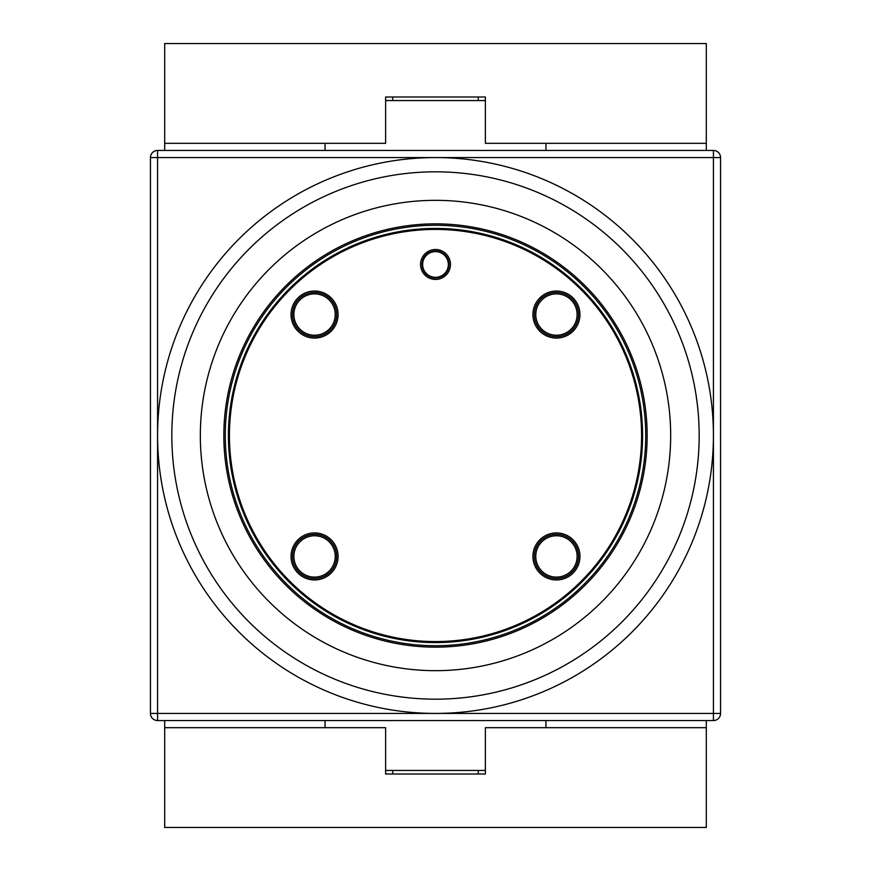 <?xml version="1.0" encoding="UTF-8"?>
<svg xmlns="http://www.w3.org/2000/svg" width="871" height="871" viewBox="0 0 871 871"><rect width="100%" height="100%" fill="white"/><g stroke="black" fill="none" stroke-linecap="round" stroke-linejoin="round"><path stroke-width="1.31" d="M706.305 827.45L164.695 827.45L164.695 727.677L385.613 727.677L385.613 774.003L485.387 774.003L485.387 727.677L706.305 727.677L706.305 827.45M706.305 143.323L485.387 143.323L485.387 96.997L385.613 96.997L385.613 143.323L164.695 143.323L164.695 43.55L706.305 43.55L706.305 150.443M706.305 720.557L706.305 727.677M164.695 727.677L164.695 720.557M164.695 150.443L164.695 143.323M485.387 770.443L385.613 770.443M385.613 100.557L485.387 100.557M713.425 720.557L157.575 720.557A7.131 7.131 0 0 1 150.443 713.425L150.443 157.575A7.131 7.131 0 0 1 157.575 150.443L713.425 150.443A7.131 7.131 0 0 1 720.557 157.575L720.557 713.425A7.131 7.131 0 0 1 713.425 720.557L713.425 435.5A277.925 277.925 0 0 1 435.5 713.425A277.925 277.925 0 0 1 157.575 435.5A277.925 277.925 0 0 1 435.5 157.575L157.575 157.575L157.575 713.425L720.557 713.425M699.173 435.5A263.673 263.673 0 0 1 435.5 699.173A263.673 263.673 0 0 1 171.827 435.5A263.673 263.673 0 0 1 435.5 171.827A263.673 263.673 0 0 1 699.173 435.5M647.153 435.5A211.653 211.653 0 0 0 329.674 252.198A211.653 211.653 0 0 0 329.674 618.802A211.653 211.653 0 0 0 647.153 435.5M670.67 435.5A235.17 235.17 0 0 0 317.915 231.838A235.17 235.17 0 0 0 317.915 639.162A235.17 235.17 0 0 0 670.67 435.5M645.727 435.5A210.227 210.227 0 0 1 330.381 617.561A210.227 210.227 0 0 1 330.381 253.439A210.227 210.227 0 0 1 645.727 435.5M336.652 314.562A22.091 22.091 0 0 0 303.511 295.432A22.091 22.091 0 0 0 303.511 333.691A22.091 22.091 0 0 0 336.652 314.562A22.091 22.091 0 0 0 303.511 295.432A22.091 22.091 0 0 0 303.511 333.691A22.091 22.091 0 0 0 336.652 314.562M336.652 556.438A22.091 22.091 0 0 0 303.511 537.309A22.091 22.091 0 0 0 303.511 575.568A22.091 22.091 0 0 0 336.652 556.438A22.091 22.091 0 0 0 303.511 537.309A22.091 22.091 0 0 0 303.511 575.568A22.091 22.091 0 0 0 336.652 556.438M578.529 556.438A22.091 22.091 0 0 0 545.388 537.309A22.091 22.091 0 0 0 545.388 575.568A22.091 22.091 0 0 0 578.529 556.438A22.091 22.091 0 0 0 545.388 537.309A22.091 22.091 0 0 0 545.388 575.568A22.091 22.091 0 0 0 578.529 556.438M578.529 314.562A22.091 22.091 0 0 0 545.388 295.432A22.091 22.091 0 0 0 545.388 333.691A22.091 22.091 0 0 0 578.529 314.562A22.091 22.091 0 0 0 545.388 295.432A22.091 22.091 0 0 0 545.388 333.691A22.091 22.091 0 0 0 578.529 314.562M449.044 264.468A13.544 13.544 0 0 0 428.728 252.742A13.544 13.544 0 0 0 428.728 276.194A13.544 13.544 0 0 0 449.044 264.468A13.544 13.544 0 0 0 428.728 252.742A13.544 13.544 0 0 0 428.728 276.194A13.544 13.544 0 0 0 449.044 264.468M713.425 435.5L713.425 157.575L435.5 157.575A277.925 277.925 0 0 1 713.425 435.5M338.079 314.562A23.517 23.517 0 0 1 302.803 334.932A23.517 23.517 0 0 1 302.803 294.191A23.517 23.517 0 0 1 338.079 314.562M338.079 556.438A23.517 23.517 0 0 1 302.803 576.809A23.517 23.517 0 0 1 302.803 536.068A23.517 23.517 0 0 1 338.079 556.438M579.955 556.438A23.517 23.517 0 0 1 544.68 576.809A23.517 23.517 0 0 1 544.68 536.068A23.517 23.517 0 0 1 579.955 556.438M579.955 314.562A23.517 23.517 0 0 1 544.68 334.932A23.517 23.517 0 0 1 544.68 294.191A23.517 23.517 0 0 1 579.955 314.562M450.47 264.468A14.97 14.97 0 0 1 428.02 277.424A14.97 14.97 0 0 1 428.02 251.512A14.97 14.97 0 0 1 450.47 264.468M641.579 435.5A206.079 206.079 0 0 0 332.461 257.032A206.079 206.079 0 0 0 332.461 613.968A206.079 206.079 0 0 0 641.579 435.5M335.226 314.562A20.664 20.664 0 0 0 304.229 296.663A20.664 20.664 0 0 0 304.229 332.461A20.664 20.664 0 0 0 335.226 314.562M335.226 556.438A20.664 20.664 0 0 0 304.229 538.539A20.664 20.664 0 0 0 304.229 574.337A20.664 20.664 0 0 0 335.226 556.438M577.103 556.438A20.664 20.664 0 0 0 546.106 538.539A20.664 20.664 0 0 0 546.106 574.337A20.664 20.664 0 0 0 577.103 556.438M577.103 314.562A20.664 20.664 0 0 0 546.106 296.663A20.664 20.664 0 0 0 546.106 332.461A20.664 20.664 0 0 0 577.103 314.562M448.347 264.468A12.847 12.847 0 0 0 429.076 253.341A12.847 12.847 0 0 0 429.076 275.595A12.847 12.847 0 0 0 448.347 264.468M642.58 435.5A207.08 207.08 0 0 1 331.96 614.839A207.08 207.08 0 0 1 331.96 256.161A207.08 207.08 0 0 1 642.58 435.5M720.557 157.575A7.131 7.131 0 0 0 713.425 150.443L713.425 157.575L720.557 157.575M157.575 150.443A7.131 7.131 0 0 0 150.443 157.575L157.575 157.575L157.575 150.443M157.575 720.557L157.575 713.425L150.443 713.425M325.046 143.323L325.046 150.443M545.954 143.323L545.954 150.443M325.046 720.557L325.046 727.677M545.954 720.557L545.954 727.677M478.255 100.557L478.255 96.997M392.745 100.557L392.745 96.997M392.745 770.443L392.745 774.003M478.255 770.443L478.255 774.003"/></g></svg>
